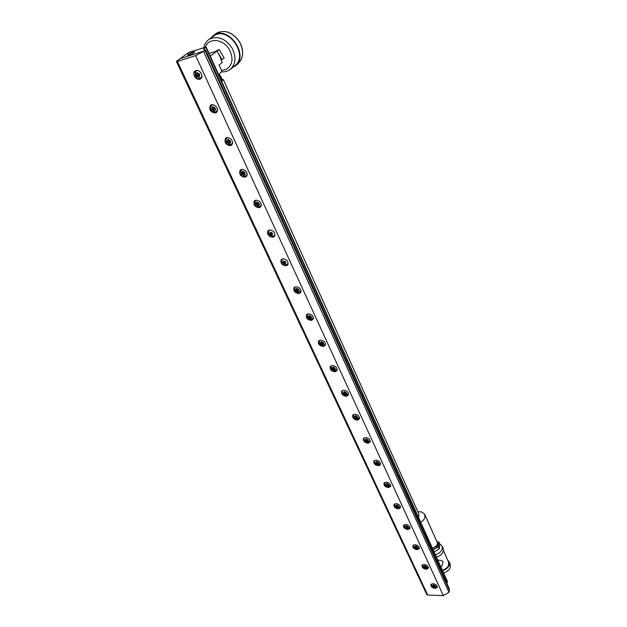<?xml version="1.0" encoding="UTF-8"?>
<svg xmlns="http://www.w3.org/2000/svg" width="627" height="627" viewBox="0 0 627 627"><rect width="100%" height="100%" fill="white"/><g stroke="black" fill="none" stroke-linecap="round" stroke-linejoin="round"><path stroke-width="0.94" d="M270.402 232.499L270.989 233.793L272.51 234.09L271.75 234.976L270.37 234.522L269.759 233.213L270.535 232.351L271.914 232.805L272.518 234.122M272.369 234.247L271.75 234.976M270.989 233.793L270.37 234.522M283.694 261.247L284.235 262.454L285.74 262.76M283.639 263.199L283.051 261.929L283.819 261.114L285.183 261.569L285.771 262.838L285.003 263.653L283.639 263.199L284.235 262.454M285.598 262.909L285.003 263.653M189.127 54.964L187.434 55.16C187.982 54.29 189.832 53.264 192.991 52.088L194.699 51.884C194.143 52.754 192.293 53.781 189.127 54.964M190.2 51.955L206.165 46.994L203.422 49.188L205.546 49.925L204.175 50.959L180.145 58.672L187.363 53.326L190.2 51.955M449.144 589.709L449.418 589.012L205.546 49.925M446.902 583.455L447.396 581.394M195.577 70.679L194.879 72.889M199.025 78.336L201.291 78.21M199.856 79.206C195.992 80.632 191.611 73.39 194.95 71.055L195.867 70.577C199.723 69.127 204.112 76.361 200.82 78.696L199.856 79.206M211.15 104.827L210.57 106.951M214.881 112.115L217.02 111.88M215.461 112.993C210.429 112.217 208.783 109.623 210.539 105.226L211.612 104.654C216.644 105.407 218.298 107.985 216.574 112.39L215.461 112.993M226.198 137.815L225.728 139.837M230.195 144.735L232.217 144.422M230.548 145.629C225.689 144.908 224.051 142.439 225.61 138.23L226.825 137.572C231.669 138.277 233.322 140.738 231.794 144.947L230.548 145.629M240.76 169.69L240.392 171.61M245 176.265L246.889 175.881M245.126 177.182C240.447 176.5 238.801 174.149 240.196 170.129L241.528 169.392C246.199 170.058 247.853 172.409 246.489 176.43L245.126 177.182M254.86 200.515L254.57 202.325M259.312 206.753L261.075 206.322M259.225 207.709C254.711 207.059 253.073 204.817 254.303 200.969L255.745 200.17C260.252 200.805 261.906 203.038 260.699 206.886L259.225 207.709M268.505 230.344L268.497 232.836M272.353 236.175L274.798 235.791M272.87 237.249C268.513 236.622 266.883 234.482 267.972 230.814L269.5 229.952C273.858 230.556 275.504 232.695 274.438 236.363L272.87 237.249M281.735 259.21L281.782 261.53M285.802 264.774L288.067 264.328M286.092 265.848C281.876 265.252 280.245 263.199 281.209 259.696L282.824 258.786C287.033 259.366 288.671 261.412 287.738 264.915L286.092 265.848M294.549 287.174L294.463 288.663M299.518 292.48L300.921 291.986M298.891 293.561C294.815 292.981 293.201 291.014 294.039 287.668L295.732 286.711C299.8 287.284 301.43 289.243 300.607 292.59L298.891 293.561M306.979 314.268L306.94 315.655M312.081 319.3L313.375 318.798M311.305 320.421C307.355 319.856 305.749 317.967 306.478 314.77L308.233 313.782C312.183 314.339 313.798 316.22 313.085 319.417L311.305 320.421M319.041 340.532L319.049 341.817M323.336 346.465C319.504 345.908 317.913 344.105 318.555 341.049L320.366 340.03C324.19 340.579 325.789 342.381 325.17 345.438L323.336 346.465M330.75 366.003L330.79 367.203M335.014 371.74C331.291 371.192 329.716 369.452 330.272 366.529L332.13 365.494C335.845 366.035 337.428 367.767 336.887 370.69L335.014 371.74M342.123 390.723L342.185 391.828M346.347 396.272C342.734 395.723 341.166 394.054 341.644 391.256L343.541 390.206C347.154 390.739 348.73 392.408 348.267 395.206L346.347 396.272M353.166 414.713L353.252 415.74M357.351 420.09C353.832 419.549 352.288 417.935 352.695 415.254L354.631 414.196C358.142 414.729 359.702 416.336 359.302 419.016L357.351 420.09M363.895 438.014L364.005 438.963M368.041 443.226C364.616 442.686 363.08 441.134 363.433 438.563L365.4 437.505C368.817 438.038 370.361 439.59 370.024 442.16L368.041 443.226M374.335 460.657L374.452 461.535M378.434 465.72C375.095 465.179 373.574 463.674 373.872 461.213L375.863 460.155C379.194 460.688 380.722 462.185 380.44 464.646L378.434 465.72M384.476 482.665L384.617 483.472M388.536 487.579C385.276 487.046 383.779 485.588 384.03 483.221L386.036 482.171C389.289 482.704 390.793 484.154 390.558 486.521L388.536 487.579M394.352 504.069L394.501 504.813M398.357 508.85C395.182 508.309 393.693 506.906 393.905 504.633L395.927 503.591C399.109 504.124 400.598 505.527 400.402 507.799L398.357 508.85M403.96 524.893L404.109 525.567M407.918 529.541C404.815 529 403.349 527.636 403.514 525.45L405.551 524.423C408.663 524.956 410.136 526.319 409.98 528.506L407.918 529.541M413.318 545.153L413.467 545.772M417.229 549.683C414.188 549.142 412.738 547.818 412.872 545.717L414.925 544.698C417.958 545.239 419.416 546.556 419.298 548.664L417.229 549.683M422.426 564.872L422.582 565.444M426.289 569.3C423.319 568.752 421.885 567.466 421.979 565.444L424.048 564.441C427.018 564.982 428.46 566.267 428.366 568.289L426.289 569.3M431.305 584.082L431.454 584.599M435.114 588.4C432.207 587.852 430.788 586.606 430.859 584.654L432.928 583.674C435.843 584.215 437.262 585.461 437.199 587.413L435.114 588.4M436.807 586.943L437.27 586.7M427.951 567.85L428.453 567.576M418.852 548.249L419.4 547.951M409.502 528.122L410.097 527.801M399.885 507.455L400.543 507.102M390.002 486.207L390.723 485.839M379.829 464.372L380.613 463.972M369.366 441.91L370.22 441.486M358.589 418.805L359.522 418.358M347.491 395.018L348.502 394.555M336.048 370.533L337.146 370.055M324.245 345.305L325.444 344.811M177.378 61.462L176.422 61.571L176.759 61.18L180.145 58.672L205.076 50.669L195.663 55.615L177.378 61.462L427.724 594.992L426.721 594.412L176.43 61.579M203.704 51.712L448.956 592.256L449.567 590.65L205.076 50.669M448.956 592.256L443.352 595.65L195.663 55.615M443.352 595.65L427.724 594.992M433.492 585.304L434.887 585.979M433.226 586.511L432.826 585.649L433.594 585.25L434.77 585.72L435.169 586.582L434.393 586.974L433.226 586.511L433.586 585.61M434.754 586.08L434.393 586.974M424.628 566.118L426.054 566.839M424.369 567.364L423.954 566.479L424.73 566.063L425.913 566.526L426.321 567.411L425.545 567.835L424.369 567.364L424.738 566.471M425.921 566.941L425.545 567.835M415.529 546.415L416.986 547.183M415.27 547.708L414.855 546.799L415.623 546.36L416.822 546.83L417.245 547.739L416.469 548.178L415.27 547.708L415.654 546.822M416.853 547.293L416.469 548.178M406.178 526.178L407.675 527.001M405.928 527.519L405.497 526.586L406.272 526.124L407.487 526.594L407.918 527.526L407.142 527.989L405.928 527.519L406.327 526.641M407.534 527.111L407.142 527.989M396.57 505.393L398.106 506.263M396.335 506.781L395.888 505.824L396.672 505.331L397.894 505.801L398.333 506.765L397.557 507.251L396.335 506.781L396.75 505.911M397.965 506.381L397.557 507.251M386.702 484.028L386.898 484.6L388.278 484.953M386.475 485.47L386.013 484.483L386.796 483.966L388.035 484.436L388.489 485.423L387.705 485.941L386.475 485.47L386.898 484.6M388.137 485.071L387.705 485.941M376.545 462.06L376.772 462.695L378.167 463.047M376.333 463.557L375.863 462.538L376.647 461.997L377.901 462.467L378.363 463.478L377.579 464.027L376.333 463.557L376.772 462.695M378.026 463.165L377.579 464.027M366.105 439.464L366.364 440.17L367.767 440.515M365.902 441.016L365.416 439.966L366.199 439.394L367.469 439.864L367.955 440.906L367.163 441.486L365.902 441.016L366.364 440.17M367.626 440.64L367.163 441.486M355.352 416.218L355.65 416.986L357.069 417.323M353.55 414.729C353.283 417.794 354.506 419.298 357.218 419.244L359.42 417.801M355.172 417.817L354.67 416.743L355.454 416.14L356.739 416.61L357.233 417.684L356.45 418.287L355.172 417.817L355.65 416.986M356.928 417.457L356.45 418.287M344.286 392.29L344.615 393.121L346.057 393.458M346.253 395.41L348.4 393.991M344.121 393.944L343.612 392.839L344.395 392.204L345.696 392.667L346.206 393.78L345.414 394.414L344.121 393.944L344.615 393.121M345.908 393.591L345.414 394.414M332.89 367.641L333.258 368.551L334.716 368.872M331.158 366.05C330.931 369.499 332.185 371.106 334.92 370.87L337.052 369.475M332.749 369.358L332.216 368.221L333 367.547L334.316 368.018L334.842 369.154L334.058 369.828L332.749 369.358L333.258 368.551M334.567 369.013L334.058 369.828M321.149 342.248L321.557 343.228L323.03 343.549M323.289 345.579L325.35 344.223M321.024 344.027L320.483 342.851L321.267 342.146L322.599 342.608L323.14 343.784L322.349 344.497L321.024 344.027L321.557 343.228M322.881 343.698L322.349 344.497M309.04 316.079L309.495 317.137L310.984 317.45M308.939 317.913L308.382 316.706L309.166 315.961L310.514 316.423L311.07 317.638L310.287 318.383L308.939 317.913L309.495 317.137M310.843 317.599L310.287 318.383M296.563 289.086L297.057 290.223L298.57 290.536M296.485 290.991L295.905 289.745L296.689 288.953L298.052 289.423L298.632 290.669L297.841 291.453L296.485 290.991L297.057 290.223M298.421 290.685L297.841 291.453M256.843 202.639L257.305 204.214L258.685 204.653M256.655 204.919L256.02 203.548L256.804 202.631L258.214 203.085L258.849 204.465L258.073 205.382L256.655 204.919L257.305 204.214M256.67 202.842L256.02 203.548M242.727 171.963L243.174 173.632L244.514 174.047M241.411 169.721L241.803 169.345M247.234 174.839L246.858 175.231M242.5 174.322L241.842 172.903L242.618 171.931L244.052 172.386L244.71 173.804L243.927 174.776L242.5 174.322L243.174 173.632M242.516 172.213L241.842 172.903M228.126 140.244L228.565 142.023L229.866 142.4M226.856 137.885L227.303 137.493M232.617 143.34L232.202 143.755M227.86 142.682L227.178 141.216L227.954 140.189L229.404 140.644L230.085 142.117L229.31 143.136L227.86 142.682L228.565 142.023M227.883 140.558L227.178 141.216M213.031 107.436L213.446 109.325L214.708 109.67M211.808 104.936L212.31 104.537M217.498 110.767L217.028 111.198M212.718 109.952L212.012 108.432L212.78 107.358L214.254 107.805L214.959 109.325L214.183 110.399L212.718 109.952L213.446 109.325M212.749 107.805L212.012 108.432M197.403 73.469L197.082 73.908L197.803 75.475L199.025 75.796M196.243 70.835L196.8 70.436M201.831 77.066L201.314 77.513M197.043 76.079L196.314 74.503L197.074 73.375L198.571 73.814L199.3 75.389L198.532 76.525L197.043 76.079L197.803 75.475M197.082 73.908L196.314 74.503M218.674 74.707L221.927 71.266L219.105 64.989L222.185 62.535L219.92 56.532L217.02 50.983L210.304 56.164M217.02 50.983L209.073 53.436M437.811 560.154C440.562 560.177 442.309 560.687 443.07 561.69L442.09 565.554M443.587 572.96C446.863 571.949 449.073 570.17 450.225 567.607L450.217 564.167M442.544 570.641C445.821 569.629 448.031 567.843 449.191 565.288L449.261 562.019L447.756 560.24M436.447 557.137C439.746 556.11 441.996 554.323 443.171 551.776L443.195 548.359M435.381 554.77C438.688 553.735 440.93 551.948 442.121 549.401L442.223 546.164L439.754 543.938M442.348 570.217C445.421 569.316 447.498 567.662 448.587 565.272L448.587 562.113M441.267 567.811L439.699 564.347M434.096 551.925L439.3 548.797L439.793 544.009L439.002 542.237L438.618 544.314L436.839 541.438M436.823 541.399L439.002 542.237M438.5 547.018L435.459 548.39L438.618 544.314L438.5 547.018L439.3 548.797M432.936 549.362L435.459 548.39L433.202 549.95M220.359 76.369L219.811 77.215M220.626 76.204L219.999 77.638M221.19 80.272L221.817 78.673L220.704 76.204M221.644 79.95L221.229 80.358M221.464 80.021L220.343 77.544M234.843 65.623L235 65.498C248.574 55.631 228.965 26.397 214.528 35.441L208.713 39.642M232.233 67.763L235.337 65.913C249.319 55.748 229.114 25.644 214.246 34.963L210.46 38.341M215.672 51.336L219.144 49.47L224.2 58.029L221.347 60.098M218.408 53.467L222.099 59.698M219.144 49.47L217.067 51.069M437.278 542.426L437.325 542.535C437.724 545.137 436.071 546.979 432.348 548.069M420.576 521.985C422.872 521.202 424.322 519.54 424.918 516.985L424.644 514.124L421.313 511.875M418.765 513.725L418.773 517.988M221.833 79.386L223.33 79.566L221.668 81.338M269.469 229.96L269.163 230.25C267.87 233.753 269.155 235.705 273.027 236.12M269.743 233.926L270.456 232.186C272.714 232.836 273.168 233.816 271.828 235.149L269.743 233.926M282.628 258.826L282.377 259.084C281.209 262.454 282.479 264.335 286.194 264.735M283.02 262.619L283.749 260.95C285.975 261.608 286.421 262.564 285.073 263.818L283.02 262.619M447.404 582.154L205.868 47.346M434.574 587.358L432.379 586.057L433.422 584.866C435.883 585.775 436.267 586.606 434.574 587.358M437.129 586.417L434.919 587.679M425.725 568.219L423.515 566.902L424.55 565.672C427.034 566.573 427.426 567.427 425.725 568.219M428.304 567.294L426.101 568.556C423.954 568.634 422.841 567.38 422.723 564.802M416.649 548.578L414.408 547.246L415.442 545.952C417.95 546.862 418.358 547.732 416.649 548.578M419.244 547.661L417.041 548.931C414.659 548.821 413.522 547.543 413.632 545.09M407.331 528.404L405.058 527.056L406.084 525.708C408.624 526.617 409.039 527.511 407.331 528.404M409.933 527.503L407.746 528.773C405.23 528.6 404.078 527.283 404.29 524.838M397.753 507.674L395.449 506.31L396.476 504.907C399.046 505.809 399.47 506.734 397.753 507.674M387.909 486.372L385.574 484.992L386.593 483.527C389.195 484.428 389.633 485.376 387.909 486.372M388.379 486.787L390.637 485.227M377.791 464.474L375.424 463.071L376.435 461.543C379.069 462.444 379.515 463.416 377.791 464.474M374.695 460.649C373.441 462.507 376.239 465.03 378.269 464.905L380.55 463.306M367.383 441.941L364.977 440.522L365.988 438.931C368.645 439.825 369.107 440.828 367.383 441.941M367.916 442.403L370.165 440.765M356.669 418.765L354.239 417.331L355.235 415.662C357.923 416.555 358.401 417.59 356.669 418.765M359.318 418.013L359.483 417.582M345.642 394.9L343.173 393.45L344.168 391.71C346.888 392.596 347.382 393.662 345.642 394.9M348.298 394.203L348.487 393.717M334.285 370.33L331.785 368.856L332.772 367.046C335.523 367.924 336.033 369.021 334.285 370.33M336.942 369.687L337.161 369.138M322.591 345.015L320.052 343.518L321.024 341.629C323.814 342.499 324.331 343.627 322.591 345.015M325.241 344.427L325.491 343.831M310.53 318.916L307.959 317.403L308.923 315.428C311.737 316.29 312.277 317.458 310.53 318.916M307.41 314.354C306.916 318.038 308.202 319.762 311.258 319.519L313.461 317.748M298.099 292.002L295.482 290.473L296.438 288.404C299.291 289.266 299.839 290.466 298.099 292.002M299.22 292.425L301.054 290.857M256.192 200.107L255.307 200.703C254.452 205.17 255.792 207.192 259.327 206.753L261.381 204.958M258.348 205.985L255.612 204.386L256.521 202.019C259.484 202.85 260.087 204.175 258.348 205.985M259.602 206.581L261.216 205.499M242.194 169.314L241.215 169.901C240.172 174.51 241.52 176.618 245.259 176.218L247.265 174.439M244.216 175.403L241.434 173.781L242.328 171.304C245.322 172.119 245.956 173.491 244.216 175.403M245.518 176.062L247.054 175.051M227.734 137.478L226.653 138.058C224.035 144.061 228.62 144.586 230.72 144.649L232.672 142.901M229.607 143.779L226.778 142.133L227.648 139.539C230.689 140.346 231.339 141.765 229.607 143.779M230.955 144.516L232.405 143.583M212.78 104.544L211.597 105.109C208.619 110.963 213.446 112.131 215.688 111.998L217.569 110.297M214.497 111.073L211.62 109.404L212.467 106.684C215.547 107.476 216.221 108.941 214.497 111.073M215.892 111.88L217.24 111.034M197.309 70.467L196.024 70.992C194.213 75.843 195.585 78.242 200.131 78.203L201.925 76.565M198.853 77.215L195.93 75.522L196.753 72.677C199.872 73.453 200.569 74.966 198.853 77.215M200.303 78.109L201.533 77.356M228.565 70.459L230.556 69.127C235.917 63.766 236.387 56.72 231.982 47.997C225.493 38.686 218.125 35.653 209.88 38.898L208.548 39.76C206.087 41.68 204.504 44.274 203.791 47.558M205.468 47.017C208.666 37.306 223.494 38.835 229.38 49.643C233.636 58.468 232.648 65.028 226.418 69.323L221.566 70.467M213.055 35.723L217.075 32.855C225.508 29.516 233.025 32.596 239.608 42.095C244.052 50.999 243.535 58.193 238.048 63.695L237.892 63.821M274.814 235.094L273.051 236.113M288.075 263.646L286.218 264.735M206.165 46.994L447.412 581.433M434.903 587.671C432.873 587.789 431.768 586.566 431.588 584.003M400.371 506.796L398.2 508.066C395.731 508.003 394.571 506.663 394.689 504.03M388.364 486.787C385.809 486.685 384.633 485.306 384.829 482.641M367.892 442.403C366.936 442.795 363.182 441.063 364.271 438.014M346.229 395.418C344.458 395.864 340.955 392.925 342.522 390.746M323.266 345.587C320.029 345.32 318.759 343.659 319.464 340.594M313.453 317.999L313.171 318.406M301.015 291.179L298.891 292.644C295.646 292.84 294.353 291.046 294.98 287.284M442.113 565.53L441.251 566.871M443.493 550.655L448.658 562.27M442.223 546.164L443.273 548.531M449.261 562.019L450.296 564.339M219.379 74.198L220.375 76.4M221.503 71.862C224.968 72.113 227.993 71.204 230.556 69.127L235 65.498M235.337 65.913L238.048 63.695C243.582 58.123 244.13 50.905 239.679 42.025C232.405 31.828 224.419 29.061 215.719 33.74M424.644 514.124L437.325 542.535M417.872 511.734L421.595 511.891M223.33 79.566L418.836 513.874"/></g></svg>

